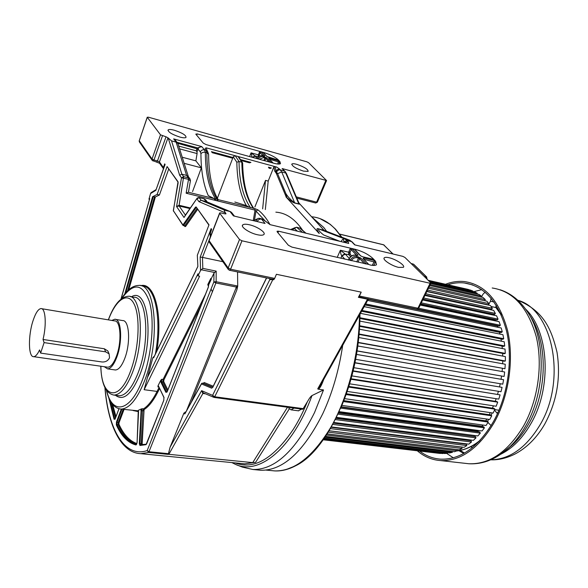 <?xml version="1.0" encoding="UTF-8"?>
<svg xmlns="http://www.w3.org/2000/svg" width="588" height="588" viewBox="0 0 588 588"><rect width="100%" height="100%" fill="white"/><g stroke="black" fill="none" stroke-linecap="round" stroke-linejoin="round"><path stroke-width="0.88" d="M241.962 240.793L239.507 239.507L219.714 213.275L209.122 240.69L228.173 267.944L230.592 269.231L241.962 240.793L430.093 283.262L430.85 283.24L430.651 282.74L404.948 257.456L402.773 256.346L354.667 244.858L351.55 241.58L347.104 240.507L343.252 242.131M225.733 213.922L225.527 212.937C224.138 210.923 223.925 210.034 224.881 210.276L229.989 211.511L233.473 215.906L265.056 223.447L261.542 219.111L263.204 219.508L270.061 224.645L348.721 243.432L347.986 241.433L344.98 239.044C343.208 238.816 341.922 239.676 341.121 241.624M225.917 213.451L225.954 213.841L224.822 213.841L220.823 212.885L219.677 212.885L219.714 213.275M257.279 234.708C260.513 235.421 262.66 235.398 263.725 234.634C266.518 232.797 257.316 226.505 249.408 224.778C246.041 224.013 243.829 224.05 242.77 224.873C240.147 226.725 249.371 233.01 257.279 234.708M398.657 267.4C391.674 265.923 382.06 259.499 384.265 257.838C384.978 257.199 386.588 257.162 389.102 257.735C396.091 259.249 405.691 265.673 403.353 267.327L398.657 267.4M350.169 260.425L350.242 260.264C351.837 257.382 354.086 256.111 356.975 256.456L360.767 257.985L366.236 263.799L368.772 264.453L291.92 247.107L288.355 245.247L277.191 231.848L277.08 231.224L278.624 231.209L277.97 232.782M368.632 264.402L363.031 258.507L368.779 264.453L370.242 265.012C373.454 265.644 375.541 265.548 376.496 264.718L375.622 261.315L372.902 258.47C368.639 254.531 362.833 251.502 355.468 249.363L278.624 231.209M225.527 212.937L198.957 201.655L201.14 200.317L206.785 201.794L230.165 211.555M205.903 200.17L204.065 198.84L206.057 201.515L230.739 211.798L231.782 212.731M198.994 197.509L204.065 198.84L198.906 197.494L197.23 198.031L185.007 215.664M255.64 221.198L258.103 218.273L261.542 219.111C259.639 218.846 258.198 219.669 257.221 221.58M224.881 210.276L201.14 200.317L199.163 197.641L196.921 198.876L198.957 201.655M196.951 198.443L184.022 217.479L176.554 206.542L179.105 205.271L183.669 176.635L188.41 177.841L190.122 179.068M214.833 200.251L214.385 198.729L215.465 198.781C208.74 187.903 205.366 172.431 205.352 152.358C203.536 151.983 202.066 152.424 200.934 153.696C200.971 170.785 203.426 184.757 208.284 195.62L214.216 198.612L188.3 192.232L186.139 193.217L255.045 210.107L264.402 220.118M190.38 180.986L188.535 179.303L186.139 193.217M192.548 191.585L201.368 167.83L195.87 160.847L197.09 153.571L197.002 151.844L196.23 150.822L197.289 147.808M184.162 163.332L201.368 167.83M182.236 157.239L195.87 160.847M179.59 148.86L197.09 153.571M178.127 144.236L177.539 143.002L176.128 142.134L186.594 175.4L188.41 177.841L188.535 179.303L181.508 177.811L179.656 175.275L181.868 174.195L186.594 175.4L188.27 176.562M178.708 146.081L196.23 150.822M185.411 215.09L179.171 206.02L176.554 206.542L181.508 177.811L183.669 176.635L181.868 174.195L171.549 140.885L167.97 137.79L159.429 161.935L163.391 167.514L164.684 163.876L165.088 164.442L155.864 190.321L150.572 193.525L148.955 199.2L149.734 198.612L120.959 299.123M176.981 142.281L197.73 147.926L201.728 146.566L173.666 138.886L176.128 142.134L171.549 140.885M197.002 151.844L198.024 149.058L200.324 151.888C201.294 150.19 202.684 149.514 204.492 149.852L205.352 152.358L206.851 152.762C206.88 172.821 210.269 188.292 217.016 199.163L217.979 199.611L217.803 200.978M217.979 199.611L253.663 208.27C246.659 197.664 242.984 182.589 242.653 163.038L241.83 162.237C242.131 182.273 245.997 197.686 253.428 208.483M249.327 207.248L246.335 205.594C240.279 194.76 237.111 180.318 236.839 162.266L239.015 161.472L241.83 162.237L238.008 156.489L206.248 147.853C205.028 148.139 204.859 148.845 205.741 149.955L207.858 152.145M263.343 219.544L259.47 218.266M305.973 233.223L300.248 228.276L296.543 227.203L292.096 229.908M236.839 162.266L233.245 156.798L235.207 155.724L239.015 161.472C239.294 181.538 243.123 196.965 250.517 207.77M217.781 198.913L217.957 199.53M208.622 154.901L208.468 153.924L206.851 152.762L205.991 150.256L204.492 149.852L201.728 146.566M234.855 202.029L246.335 205.594M265.335 209.563L268.194 181.089L274.015 166.566L274.625 170.968L276.279 173.306L286.216 196.965C286.915 197.09 286.775 195.914 285.79 193.437L277.624 173.666L275.963 171.336L275.353 166.933L276.764 167.088L238.008 156.489L238.772 157.077M125.744 292.839L153.255 196.693L152.579 196.715L157.128 194.437L167.095 166.558L178.061 182.155M167.095 166.558L178.032 181.758L173.401 210.761L182.927 224.961L195.495 207.145L196.149 206.954L208.997 224.822L197.325 255.251L197.877 266.489L153.652 357.724L152.836 357.732L144.141 389.704L157.092 391.424L159.054 387.485M147.507 377.386L197.958 273.788L197.943 275.846L199.626 276.184L144.141 389.704M200.552 270.487L200.177 257.074L202.47 257.382L202.809 268.378L200.552 270.487L197.943 275.846M200.177 257.074L211.143 228.585L211.665 229.305L210.012 234.127L210.886 235.656M149.44 199.317L148.955 199.2M156.011 189.637L151.006 192.724L150.572 193.525M138.555 411.784L138.342 410.49M138.364 410.284L141.186 409.005L139.312 443.602L139.951 445.476L146.022 444.668L163.787 400.406L163.912 397.253L158.562 386.198L157.996 385.846L157.959 386.948L158.547 386.434M142.215 408.726L143.472 408.88L142.774 410.799L141.517 410.645L142.215 408.726L141.186 409.005M138.525 411.666L133.072 410.534M124.053 409.446L118.996 422.868L118.93 424.22C123.598 434.532 129.588 440.993 136.894 443.587M157.863 391.975C153.475 400.649 148.882 406.529 144.082 409.601L143.472 408.88C148.213 405.83 152.755 400.009 157.092 391.424L157.863 391.975L159.569 388.558M144.082 409.601L142.156 443.661L142.45 444.528L146.427 444.19M121.885 298.417C133.476 282.196 142.663 283.313 149.44 301.776C154.85 320.445 151.858 355.262 142.509 379.605C130.492 412.063 112.198 415.429 106.715 390.66M131.396 296.83C147.75 286.143 154.629 337.828 140.091 374.144L139.848 374.784C131.411 394.548 123.296 401.376 115.505 395.29M108.427 319.879C115.99 299.299 127.883 291.119 134.152 304.128C140.539 316.814 138.959 348.912 130.565 371.065C118.908 403.383 101.202 397.87 100.879 366.228M115.417 369.977C118.725 369.801 121.848 365.92 124.788 358.342C130.823 342.833 129.338 319.857 122.598 320.57L114.778 319.247C121.415 318.52 122.804 341.569 116.799 357.159C113.881 364.773 110.787 368.676 107.523 368.867L104.297 366.714M41.675 308.7L114.513 320.894C120.709 320.217 122.003 341.731 116.409 356.262C113.682 363.377 110.794 367.022 107.744 367.206L107.075 367.11M111.816 320.445L114.778 319.247M107.839 350.962L109.096 353.851L109.53 357.761C108.082 360.767 105.575 362.171 102.018 361.973L40.623 353.101L39.565 349.934C37.514 354.336 35.545 356.585 33.663 356.673C28.268 357.261 28.055 335.395 33.104 320.511C35.655 312.926 38.279 308.95 40.984 308.582C45.533 307.98 46.739 324.561 43.027 339.467L104.333 348.772L107.847 350.962L108.501 352.484M109.096 353.851L105.664 351.852L44.1 342.606L43.027 339.467M40.623 353.101L44.1 342.606M112.69 404.566L115.983 416.679M202.809 268.378L216.193 271.127L213.951 273.222L213.878 281.909L211.048 289.075L212.43 291.729L215.892 282.982L213.878 281.909L216.141 281.718L215.892 282.982L236.648 287.106C237.14 288.671 237.229 285.944 236.839 289.965L191.453 401.744M157.996 385.846L160.774 380.252L160.936 382.237L165.86 392.299L167.227 391.667L208.409 286.988L208.424 284.959L207.792 284.526L210.82 278.425L211.312 279.146L210.82 278.425M161.773 379.267L163.06 379.451L162.861 382.053L161.575 381.877L161.773 379.267L160.774 380.252M211.312 279.146L208.233 285.834L207.792 284.526M211.32 278.528L213.951 273.222M201.324 304.856L163.839 380.002L163.721 381.561L167.852 389.925M108.721 397.672L114.087 419.295L115.211 418.84L118.974 408.792M136.512 444.506L136.467 444.506C128.449 442.352 121.936 435.701 116.931 424.551L116.336 424.904C121.356 436.098 127.883 442.786 135.924 444.962L137.1 442.441L138.555 411.703M163.317 168.256L163.391 167.514M155.864 190.321L165.022 164.346M153.255 196.693L155.379 196.951L128.779 289.73M197.619 209.372L185.639 226.431L184.941 226.608L184.441 225.865M157.128 194.437L159.422 194.988L168.697 169.116M159.422 194.988L155.379 196.951M140.701 285.687C154.262 281.711 163.111 313.595 156.812 351.087M152.836 357.732L154.034 356.82M163.258 168.425L159.657 163.346L159.429 161.935L157.488 160.936L166.007 136.791L167.97 137.79M237.567 271.943L237.706 286.246L236.839 289.965M222.896 261.704L202.47 257.382L210.342 236.979L210.012 234.127M186.675 410.373L236.905 285.856L237.706 286.246M166.007 136.791L160.509 134.828L147.294 117.306L148.36 117.181L306.826 161.81L308.604 162.7L326.56 180.545L282.137 168.558L284.496 171.042L280.454 169.939C278.756 169.667 277.485 170.373 276.625 172.049L275.287 171.681M212.628 387.374L202.441 383.178L201.574 383.523M211.048 289.075L147.184 450.577C124.487 458.243 108.42 429.541 105.046 387.852M185.757 412.026L183.897 413.099L170.094 447.211L168.455 453.679L149.234 451.775L147.184 450.577L148.713 452.459L140.775 453.671L138.687 453.502M233.245 156.798L232.694 158.245L212.334 152.718L211.459 151.667L232.973 157.518M217.567 197.766L232.694 158.245M207.248 150.991L206.248 147.853M253.244 220.625L255.045 210.107L254.78 208.593L257.978 209.887L256.008 211.099L254.457 220.184M257.978 209.887C262.27 213.194 266.158 217.876 269.642 223.918L269.128 223.881M269.642 223.918L269.789 224.337M240.419 159.546L250.914 162.406L249.532 162.825L249.768 162.09M254.891 206.983L265.519 180.384L268.194 181.089M262.645 208.894L265.519 180.384M266.614 277.962L212.621 387.426M168.455 453.679L167.536 454.318L168.852 454.318L202.889 393.46L201.603 390.66L203.25 392.865M170.094 447.211L201.603 390.66L212.584 395.364L214.003 397.415L203.227 392.858M289.274 408.91L255.611 462.337L252.73 462.616L168.852 454.318M349.228 258.742L348.566 260.058M357.217 255.493L358.063 255.104L357.114 255.471M354.843 249.672L360.319 255.626L362.59 256.794L372.674 259.146M372.27 265.335L374.189 261.653L374.189 260.455L363.751 258.029L363.803 259.176M350.558 260.513L349.096 259.021C350.691 256.14 352.932 254.876 355.821 255.221L356.975 256.456L356.997 257.676C354.652 257.39 352.8 258.397 351.448 260.712M341.753 255.795L344.855 253.707L340.371 250.26C340.981 255.229 340.739 253.582 341.753 255.795L340.944 258.316M354.432 249.341L352.286 248.952L351.183 249.577L350.058 248.996L350.646 248.224M264.813 220.544L261.131 218.67M269.988 224.557L263.534 219.905M269.194 278.499L269.899 279.425L212.584 395.364L214.708 396.775L272.839 279.594L270.171 279.66L269.958 278.653M174.467 130.279C171.211 129.404 169.116 129.264 168.197 129.852C167.933 131.969 171.814 134.373 179.84 137.055C183.008 137.893 185.051 138.04 185.977 137.489C186.352 135.394 182.515 132.991 174.467 130.279M175.731 140.679L173.666 138.886M302.746 230.437C294.992 218.942 286.033 212.856 275.86 212.158M271.377 167.977L270.26 168.455L269.01 168.117L268.451 167.176L271.377 167.977M275.353 166.933L274.015 166.566M285.79 193.437C287.752 196.737 290.7 199.876 294.625 202.853L298.785 203.911L298.513 202.11M282.137 168.558L285.048 171.373L284.496 171.042L285.761 173.063L281.711 171.961L279.785 169.234C278.087 168.962 276.816 169.66 275.963 171.336L274.625 170.968M290.839 407.682L288.546 407.374M294.059 408.109L291.089 409.851L288.833 408.337M270.171 279.66L270.135 278.69M255.611 462.337L244.704 463.836L241.602 463.528M301.673 409.13L298.307 410.806M375.622 261.315L375.35 262.27L363.899 259.279M355.468 249.363L355.35 250.216M323.055 230.048L318.343 228.842C318.204 230.099 319.982 232.15 323.665 234.98L340.004 241.352M323.665 234.98L338.526 240.999M319.313 233.407C316.675 229.754 316.285 228.181 318.152 228.703L323.591 230.253M322.452 229.754L349.412 240.11L344.98 239.044L318.152 228.703M270.318 278.727L274.059 279.285L273.685 279.763L272.839 279.594L273.214 279.109M197.201 133.888L195.782 134.123L203.316 143.171L206.19 144.626L274.236 163.361C277.521 164.184 279.609 164.287 280.491 163.662L279.895 161.56L277.999 159.591C274.824 156.886 270.186 154.556 264.086 152.615L197.201 133.888L196.708 135.24M296.719 164.317C294.169 163.633 292.567 163.53 291.905 164.015C292.008 166.139 295.845 168.506 303.423 171.101L308.141 171.417C308.127 169.307 304.319 166.941 296.719 164.317M263.431 152.512L266.842 156.467L277.654 159.892M263.843 160.502L264.857 157.944L263.534 157.577L263.549 156.592L262.755 155.746L264.159 156.114M269.098 161.95L265.783 158.407L266.724 157.893L263.549 156.592C261.395 156.18 259.631 156.967 258.272 158.966M263.534 157.577L259.33 159.26M252.392 157.349L254.935 155.857L251.069 152.843L252.098 157.268M315.616 202.985L317.417 202.096M279.763 161.421L279.55 162.222L269.583 159.252M264.086 152.615L264.027 153.358M263.123 152.49L261.226 152.042L260.3 152.549L259.212 155.305L258.301 154.85L259.852 151.425M298.733 202.617L299.667 203.801L299.343 204.176L294.764 203.066C293.133 202.713 290.288 200.684 286.216 196.965M285.996 196.906L319.064 233.399M323.569 379.738L323.613 379.745C321.511 385.53 319.718 388.675 318.218 389.168L323.518 389.947L312.015 395.562C310.964 396.121 309.413 398.186 307.37 401.766L302.776 409.277L214.069 397.407M307.37 401.766C303.107 412.085 298.388 421.324 293.206 429.497C273.141 458.978 253.729 470.106 234.987 462.881M430.093 283.262L417.95 308.208L359.422 296.036L361.208 292.155L276.404 274.295L274.677 278.403L230.592 269.231L229.504 270.267M274.059 279.285L274.677 278.403M299.667 203.801L324.223 230.496M318.218 389.168L317.718 388.881L320.026 386.125L367.956 299.851L367.507 299.196L317.718 388.881M361.208 292.155L358.379 297.308L358.768 296.852L369.396 299.27M323.518 389.947L314.558 412.526C295.411 450.893 274.883 469.885 252.972 469.503L242.352 467.1L236.736 464.873M257.698 469.952L260.837 470.253C282.946 470.657 303.606 451.782 322.812 413.621C332.345 393.063 338.967 370.293 342.701 345.31M326.722 231.444L323.753 227.482L311.905 217.104M367.912 299.924L369.257 299.241L416.826 309.104L418.752 308.068M359.422 296.036L358.768 296.852M340.599 408.388C353.27 378.973 359.731 347.574 359.988 314.183M285.746 469.709L295.639 465.762C328.538 450.188 360.253 379.304 359.849 314.44M350.676 254.949L349.14 251.054M341.871 237.229L335.564 229.21L330.221 224.329L323.9 220.338M468.438 289.634L428.167 280.292M472.803 291.472L472.928 291.06L470.371 290.068L428.417 280.535M476.993 293.949L477.243 293.28L474.773 291.92L429.571 281.674M480.969 297.036L481.374 296.117L479.014 294.404L430.725 283.504M484.688 300.74L485.284 299.579L483.057 297.506L429.725 285.548M426.91 291.317L488.238 304.819L488.944 303.636L486.864 301.218L428.417 288.23M425.153 294.933L491.546 309.376L492.318 308.266L490.407 305.525L426.807 291.538M490.098 309.619L490.436 309.134M423.103 299.138L494.53 314.462L495.361 313.441L493.641 310.383L424.896 295.455M492.729 314.962L493.339 314.212M420.773 303.915L497.169 320.048L498.051 319.115L496.544 315.778L422.691 299.976M420.464 304.555L495.339 320.328L495.603 320.93L495.339 320.328L495.868 319.776M417.465 309.09L499.425 326.09L500.359 325.26L499.072 321.658L420.214 305.069M368.463 299.38L497.61 326.127L498.007 327.318L497.61 326.127L497.985 325.789M365.17 304.856L501.285 332.529L502.255 331.816L501.211 327.979L367.64 300.417M365.089 305.01L499.484 332.323L499.932 334.087L499.653 332.198M361.62 311.258L502.718 339.327L503.718 338.725L502.924 334.69L364.178 306.657M501.358 341.18L500.976 338.975L501.358 341.18M360.451 313.353L504.203 341.738L504.732 345.942L503.71 346.413L359.959 318.483M502.292 348.537L502.042 346.089L502.292 348.537M359.687 326.347L504.247 353.726L505.283 353.388L505.026 349.059L359.893 321.099M502.733 356.093L502.637 353.425L502.733 356.093M359.121 334.44L504.32 361.208L505.364 361.003L505.379 356.585L359.518 329.221M502.666 363.781L502.747 360.914L502.666 363.781M358.268 342.679L504.974 368.72L505.261 364.251L358.834 337.549M502.108 371.535L502.387 368.507L502.108 371.535M357.114 350.992L504.107 376.46L504.666 371.983L357.842 345.987M501.057 379.245L501.542 376.114L501.057 379.245M355.666 359.341L502.777 384.148L503.6 379.716L356.556 354.424M499.557 386.764L500.226 383.721L499.557 386.764M353.917 367.706L500.991 391.726L502.079 387.367L355.005 362.693M497.602 394.136L498.411 391.307L497.602 394.136M351.903 375.894L498.778 399.112L500.109 394.871L353.182 370.837M495.221 401.303L496.147 398.701L495.221 401.303M349.654 383.824L496.147 406.242L497.713 402.163L496.816 401.553L351.124 378.782M492.421 408.175L493.435 405.83L492.421 408.175M347.207 391.439L493.126 413.055L494.912 409.16L494.074 408.425L348.846 386.448M489.238 414.716L490.311 412.636L489.238 414.716M344.605 398.649L489.753 419.479L491.737 415.819L490.958 414.966L346.398 393.769M485.761 420.861L486.798 419.053L485.725 420.81L343.84 400.626M341.893 405.404L486.048 425.469L488.224 422.066L487.511 421.111L343.818 400.671M482.226 426.587L482.91 425.028L482.028 426.256L341.297 406.8M339.166 411.659L482.064 430.967L484.402 427.851L483.762 426.8L341.158 407.109M478.367 431.805L478.073 431.217L478.683 430.512L478.073 431.217L338.798 412.467M336.483 417.355L477.838 435.936L480.308 433.135L479.742 431.989L338.534 413.041M474.244 436.487L474.119 435.451L336.373 417.59M333.888 422.463L473.399 440.339L475.986 437.869L475.501 436.649L335.969 418.399M469.908 440.581L469.687 439.861M331.426 426.932L468.79 444.138L471.473 442.014L471.069 440.735L333.506 423.169M465.409 444.08L465.314 443.697M329.184 430.754L464.072 447.314L466.813 445.557L466.497 444.219L331.213 427.307M327.215 433.907L459.265 449.842L462.043 448.46L461.815 447.086L329.155 430.798M457.104 449.585L457.221 450.717L454.421 451.724L325.59 436.384M324.363 438.185L449.577 452.951L452.37 452.319L452.334 451.474M323.569 439.317L444.778 453.517L447.541 453.267L447.549 452.709M323.238 439.787L440.052 453.436L442.786 453.282M438.089 453.216L323.231 439.787M442.771 453.561L323.371 439.589M447.541 453.267L323.973 438.744M452.37 452.319L325.024 437.222M457.221 450.717L326.487 435.032M462.043 448.46L328.317 432.165M466.813 445.557L330.449 428.623M471.473 442.014L332.823 424.426M475.986 437.869L335.373 419.589M480.308 433.135L338.026 414.136M484.402 427.851L340.724 408.109M488.224 422.066L343.466 401.56M491.737 415.819L346.126 394.533M494.912 409.16L348.647 387.08M497.713 402.163L350.985 379.275M500.109 394.871L353.101 371.19M502.079 387.367L354.961 362.892M503.6 379.716L356.548 354.461M504.107 376.46L357.136 350.882M504.974 368.72L358.298 342.414M505.364 361.003L359.158 334.013M505.283 353.388L359.716 325.767M504.732 345.942L359.966 317.748M503.718 338.725L362.054 310.471M502.255 331.816L365.67 303.959M500.359 325.26L418.649 308.259M498.051 319.115L421.295 302.849M495.361 313.441L423.661 297.998M492.318 308.266L425.741 293.728M488.944 303.636L427.527 290.06M485.284 299.579L429.005 287.017M481.374 296.117L430.181 284.607M477.243 293.28L430.659 282.74M472.928 291.06L428.975 281.086M468.474 289.48L428.204 280.329M491.156 298.263L490.443 301.203L488.437 305.091M491.083 306.495L495.456 307.458L496.434 305.576M485.085 292.177L482.932 294.265L481.462 297.146M498.977 410.248L494.714 409.608M497.47 413.68L494.471 410.123M491.149 425.609L487.944 422.507M491.09 415.113L492.23 412.923M487.57 421.184L488.709 419.332M464.52 453.039L460.206 450.43M458.868 450.673L463.778 453.458M453.297 457.78L446.593 453.355M473.707 291.677L481.763 289.641M419.597 451.055C425.91 455.898 432.886 458.589 440.522 459.147C460.661 459.823 478.411 447.13 493.773 421.067C508.01 395.048 513.067 359.224 506.577 331.147C498.617 302.056 484.512 285.996 464.263 282.96C458.787 282.38 453.311 282.975 447.828 284.761M445.579 284.247C451.9 281.806 458.25 280.924 464.608 281.593C485.173 284.673 499.499 300.997 507.591 330.552C514.184 359.077 509.032 395.504 494.559 421.927C478.948 448.379 460.926 461.264 440.493 460.566C431.915 459.934 424.176 456.67 417.296 450.783M190.358 207.946L179.105 205.271L179.171 206.02L189.924 208.571M217.134 200.581L217.016 199.163L215.465 198.781L215.583 200.199M200.324 151.888L200.934 153.696M254.78 208.593L253.693 208.328M177.774 143.325L198.024 149.058C198.869 147.301 200.207 146.574 202.037 146.875M302.526 232.4L296.543 227.203M299.645 227.953L305.65 233.149M179.656 175.275L168.264 138.173M297.425 231.18L294.617 228.725M149.734 198.612L121.077 299.027M124.737 294.066L152.579 196.715M211.202 234.847L210.114 233.318M121.496 298.704C126.949 289.921 132.726 285.496 138.834 285.423C155.879 283.181 160.399 341.452 144.575 380.781L144.332 381.406C136.879 399.605 129.088 408.829 120.966 409.079L138.467 410.872M137.1 442.507L138.283 410.498M123.179 409.344L118.247 422.427L118.144 424.683L116.931 424.551L117.034 422.294L118.996 422.868M136.592 444.322C129.066 441.823 122.914 435.274 118.144 424.683L118.93 424.22M146.221 444.285L140.473 445.013L139.981 443.572L141.252 443.705L142.774 410.799L143.663 410.755M141.51 444.998L141.252 443.705L142.156 443.661M142.252 444.954L142.45 444.528M117.975 395.606L119.276 395.768C125.744 395.533 131.925 388.146 137.82 373.615L138.055 372.99C150.477 341.782 147.088 295.566 133.542 297.227L130.264 296.624M108.324 319.857C113.903 304.79 120.562 296.925 128.294 296.271C141.598 294.61 144.979 340.231 132.822 371.609L132.601 372.219C126.677 387.191 120.459 394.813 113.94 395.085C105.767 393.453 101.371 383.824 100.776 366.214M104.333 348.772L105.664 351.852M111.477 402.949L115.491 417.995M115.197 418.774L114.976 419.295L114.682 418.972L115.086 419.024M114.087 419.295L114.682 418.972L109.758 399.98M121.304 409.116L116.475 421.964L117.034 422.294L121.959 409.197M139.312 443.602L139.981 443.572L141.517 410.645L140.848 410.681M158.856 387.073L157.959 386.948M201.155 269.738L214.561 272.479M163.839 380.002L163.06 379.451L205.477 294.279M208.578 285.9L208.527 285.496M167.359 391.182L162.861 382.053L163.721 381.561M167.205 391.579L166.867 392.218L166.514 391.924L161.575 381.877L160.936 382.237M165.86 392.299L166.999 391.99M216.193 271.127L216.141 281.718L236.905 285.856M116.475 421.964L116.336 424.904M136.467 444.506L135.924 444.962M136.512 444.513L137.1 442.441M146.309 444.234L139.951 445.476M146.713 443.675L146.022 444.668M164.059 397.694L163.912 397.253M163.898 397.503L158.562 386.198M154.475 196.98L127.581 290.854M184.529 225.836L185.639 226.431M182.927 224.961L183.368 225.623L184.919 225.733L197.002 208.505M184.72 225.91L184.941 226.608M183.081 224.917L183.625 225.439L196.047 207.674L195.495 207.145M153.777 357.467L153.534 356.74M155.379 354.049C162.09 318.167 154.842 285.231 142.068 286.033M178.032 181.758L178.113 182.986M178.127 182.927L173.342 210.467M173.401 210.761L182.949 225.329M196.149 206.954L208.902 225.072M156.643 161.913L157.488 160.936L153.975 160.024L162.479 135.828M153.975 160.024L153.218 161.024L152.27 160.436L152.035 159.025L153.975 160.024M203.485 383.288L204.22 382.531L213.209 386.213M202.331 383.17L203.25 383.295L204.22 382.531M212.724 387.191L203.169 383.28M185.139 413.144L185.191 411.96M167.536 454.318L148.713 452.459L212.43 291.729M152.138 160.252L139.496 142.12L139.26 140.752L152.035 159.025L160.509 134.828M212.577 151.969L212.334 152.718M249.532 162.825L241.073 160.524M147.243 117.21L139.26 140.752L147.294 117.306M212.658 387.61L266.482 277.933M211.82 388.227L201.464 383.942L185.022 413.614L201.456 383.707M185.022 413.614L184.742 413.967L183.897 413.099M205.418 393.798L202.889 393.46L203.448 392.946M253.626 462.638L252.73 462.616M252.862 462.403L287.503 407.234M344.891 259.22L341.966 256L345.296 254.126L349.228 258.404M352.197 248.812L358.063 255.104M356.997 255.493L355.468 255.155M363.031 258.507L363.751 258.029M374.402 260.469L373.226 259.234M364.384 263.674L359.65 258.617L358.019 262.219M365.56 263.931L366.361 263.887M360.767 257.985L359.65 258.617L358.504 258.029L358.482 256.809M356.585 255.346L351.183 249.577L349.647 253.737L351.58 255.92M360.319 255.626L360.731 255.971M356.747 261.925L358.504 258.029L356.997 257.676M350.588 256.669L348.669 254.589L349.772 253.972M349.75 252.766L348.633 252.193L348.669 254.589L345.296 254.126M348.155 259.962L348.552 259.742M373.85 265.431L372.719 264.85M373.894 265.431L375.35 262.27M362.605 256.75L360.657 255.831M337.189 257.456L340.371 250.26L348.633 252.193L350.058 248.996M219.611 213.062L209.1 240.279L209.321 242.234M239.507 239.507L228.173 267.944L228.364 269.547L229.614 270.289L270.348 278.734M207.174 150.903L205.741 149.955M175.415 140.267L173.82 139.158M269.253 167.396L269.01 168.117M270.26 168.455L270.502 167.734M279.785 169.234L276.764 167.088M294.764 203.066L281.711 171.961L277.624 173.666L276.279 173.306M303.548 408.682L214.708 396.775L214.003 397.415L302.776 409.277M374.835 260.741L374.328 260.734M373.093 258.661L372.741 259.11M372.902 258.47L372.623 259.08M354.755 249.319L360.62 255.802L362.392 256.699M234.34 216.112L233.076 215.487M263.358 223.043L264.806 223.072M265.092 220.882L264.688 220.397M344.656 242.462L347.986 241.433M257.206 158.672C258.477 156.305 260.33 155.335 262.755 155.746L262.652 155.695C260.19 155.291 258.345 156.276 257.125 158.65M266.724 157.893L270.796 162.229L272.972 162.869M273.001 162.876L268.701 158.444L272.876 162.832M268.701 158.444L269.488 158.245L269.495 159.157M277.72 164.015L278.639 160.781L269.488 158.245M278.822 160.803L278.014 159.958M261.16 151.939L264.872 155.923M263.453 155.916L259.381 152.094M270.355 162.259L270.884 162.281M264.85 160.774L265.783 158.407L264.857 157.944L264.872 156.959M259.212 155.305L259.183 156.254M257.265 158.348L254.935 155.857L258.272 156.783L258.301 154.85L251.069 152.843L249.613 156.584M252.59 157.4L255.251 156.151M278.808 164.067L279.55 162.222M279.895 161.56L278.881 164.067M296.308 196.892L316.616 202.154L325.796 180.501M286.518 173.725L285.761 173.063L298.917 204.132M299.343 204.176L298.969 203.867M349.691 240.22L352.146 241.918L349.684 240.213M367.904 298.748L367.507 299.196L358.379 297.308M312.015 395.562C292.39 449.034 258.779 475.449 235.435 464.358L231.848 462.58M416.657 309.067L418.707 308.156L430.85 283.24M271.619 470.613L274.809 470.922C294.426 471.333 313.308 456.435 331.448 426.219C348.243 396.371 359.084 353.814 359.474 315.109M344.09 241.278L342.929 239.301M341.532 237.104L335.197 229.026C328.001 221.544 320.137 217.457 311.596 216.766M494.06 302.004L490.443 301.203M496.801 412.629L497.867 412.791M501.351 315.036L495.603 307.171M481.682 296.712L481.205 296.499L481.69 296.697M456.516 450.974C464.579 450.107 472.465 446.549 480.175 440.28M470.569 446.806L472.583 447.461M465.159 463.337L468.812 463.748C489.613 464.505 507.856 451.937 523.533 426.05C538.064 400.185 543.062 364.486 536.197 336.432C527.803 307.348 513.133 291.2 492.2 287.988M500.16 289.766C511.045 293.383 520.182 300.784 527.568 311.978C546.215 339.107 545.84 391.395 525.768 425.822C521.144 434.01 515.874 440.985 509.943 446.74L499.998 454.774M506.65 449.739L513.611 443.837C519.241 438.369 524.246 431.761 528.627 424.014C547.634 391.446 547.979 342.091 530.266 316.278L528.678 313.749M490.804 459.787C509.678 459.441 526.039 447.887 539.902 425.109C567.222 379.988 552.698 309.31 517.756 300.24M525.488 308.965C548.927 331.088 552.294 387.448 530.824 423.794C522.511 438.214 512.56 448.328 500.961 454.127M510.957 445.939L511.56 445.763M424.242 276.426L426.41 276.926L413.393 264.159L411.247 263.652M392.88 253.987L383.758 244.88L339.717 234.171M411.152 263.556L413.21 264.041M427.064 278.624L426.41 276.926L426.498 278.653M339.658 234.09L383.501 244.755L393.115 254.038M207.27 201.993L205.668 199.854M203.918 198.715L205.69 199.876M256.75 219.037L253.362 220.662M188.072 176.297L189.865 178.693L190.446 180.589L188.447 192.18M177.921 143.59L188.395 176.723M217.935 199.185C211.82 188.682 208.711 173.739 208.622 154.35M238.699 156.952L242.491 162.656M290.619 229.555L295.294 227.527M106.413 390.234C109.118 401.986 113.969 408.263 120.966 409.079M118.048 395.614L113.94 395.085M107.523 368.867L115.417 369.984M107.744 367.206L33.663 356.673M115.226 418.7L118.938 408.785M146.743 443.595L163.765 400.318M163.942 397.598L163.795 400.244M167.235 391.505L208.38 286.907M208.6 285.481L208.402 286.856M184.852 226.035L182.993 225.395M173.335 210.489L173.409 211.107M153.689 357.526L197.877 266.364M159.613 163.288L152.263 160.421M203.191 383.28L202.412 383.17M202.382 383.163L201.897 383.244M207.674 151.616L208.475 153.924M139.216 140.642L139.319 141.848M104.899 387.558C107.92 424.881 120.643 452.885 140.775 453.671L244.704 463.836M372.814 259.124L362.473 256.721M349.037 258.793C350.566 256.015 352.763 254.795 355.622 255.126M357.129 255.471L355.703 255.141M349.007 258.852L348.838 259.227M348.816 259.286L348.346 260.006M209.034 240.463L209.159 241.991M228.232 269.355L209.335 242.263M167.977 130.551L168.197 129.852M177.539 143.002L175.444 140.304M298.682 410.858L291.089 409.851M242.403 225.902L242.77 224.873M231.591 212.481L234.436 216.134M263.461 152.755L267.114 156.636L268.576 157.341M263.975 156.063L262.704 155.71M277.72 159.885L268.635 157.356M291.729 164.486L291.905 164.015M296.837 198.134L315.727 203.014L317.38 202.176L326.56 180.545M384.015 258.426L384.265 257.838M298.733 202.625L286.466 173.592L285.048 171.373M349.441 240.117L323.025 230.033M355.02 244.939L352.146 241.918M252.972 469.503L260.837 470.253M265.93 470.077L274.809 470.922C281.549 471.238 288.488 469.518 295.639 465.762M320.085 218.655L330.221 224.329M479.08 441.448C471.701 447.042 464.16 450.224 456.442 450.996M495.677 307.024L500.689 313.558M472.539 284.871L464.263 282.96M506.658 449.746L509.943 446.74C497.044 458.883 483.329 464.549 468.812 463.748L440.493 460.566M517.741 300.225C543.371 310.78 551.25 328.369 557.02 352.286C560.989 377.628 556.88 401.604 544.679 424.22C536.748 437.847 526.76 447.835 514.728 454.186C506.4 458.236 498.404 460.117 490.737 459.816M413.783 264.372L426.785 277.117M384.162 245.108L383.596 244.777"/></g></svg>
